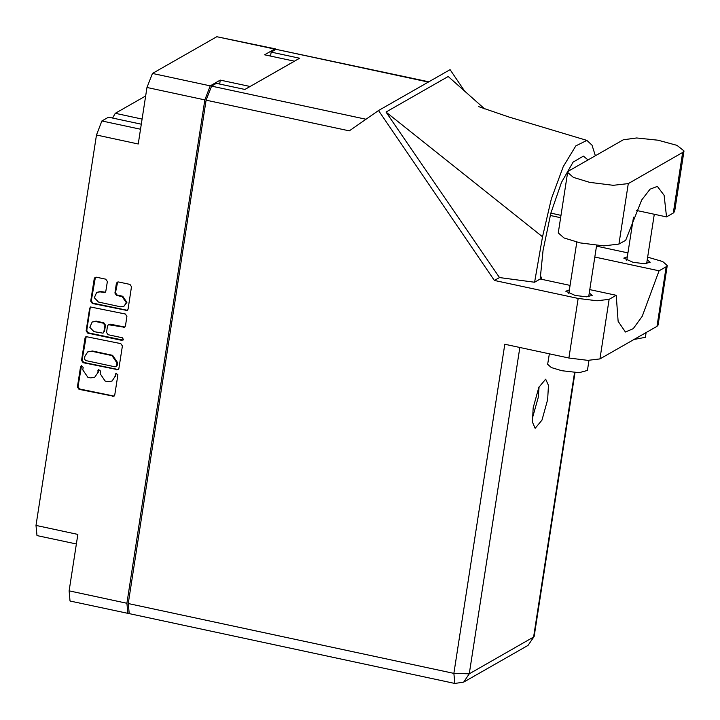 <?xml version="1.0" encoding="UTF-8"?>
<svg xmlns="http://www.w3.org/2000/svg" width="720" height="720" viewBox="0 0 720 720"><rect width="100%" height="100%" fill="white"/><g stroke="black" fill="none" stroke-linecap="round" stroke-linejoin="round"><path stroke-width="1.08" d="M145.71 95.904L115.281 113.283L112.581 118.026M115.281 113.283L142.128 119.043M123.966 306.279L126.918 302.436L122.715 296.271L122.13 296.604L126.333 302.769L123.966 306.279L120.555 306.792L98.442 302.049L94.275 297.702L96.615 292.374L100.017 291.861L104.976 292.464L105.867 291.15L107.352 281.529L105.786 279.225L96.363 277.209L95.085 277.398L94.203 278.712L90.72 301.185L92.295 303.489L127.152 310.5L128.043 309.186L131.526 286.713L129.951 284.409L118.566 281.97L117.297 282.159L116.406 283.473L114.921 293.085L116.487 295.398L122.13 296.604M123.372 339.372L122.274 337.761L108.09 334.719L106.515 332.415L107.505 326.034L108.387 324.72L124.56 327.258L125.451 325.944L126.936 316.332L125.37 314.028L90.504 307.017L89.613 308.331L86.139 330.804L87.705 333.108L121.86 340.425L123.372 339.372M141.327 124.191L108.513 117.153L101.898 120.933L140.553 129.222M120.78 343.638L85.914 336.627L85.032 337.941L81.549 360.423L83.124 362.727L117.99 369.729L118.872 368.424L122.355 345.942L120.78 343.638M82.773 369.927L83.178 367.308L81.189 365.832L80.568 366.75L77.436 386.991L79.011 389.295L113.877 396.306L114.759 394.992L117.891 374.751L115.902 373.275L114.876 376.812L112.032 381.015L107.955 381.627L105.156 381.024L100.134 373.653L100.539 371.034L98.55 369.549L97.515 373.095L94.68 377.289L90.603 377.91L87.804 377.307L82.773 369.927M219.654 84.06L220.257 80.109L210.258 85.824L204.804 99.909L147.006 87.516L138.267 143.982L96.435 135.018L36 525.429L77.823 534.393L69.084 590.859L126.882 603.252L127.863 613.386L128.592 613.242M204.804 99.909L126.882 603.252M76.338 543.996L36.981 535.563L36 525.429M96.435 135.018L101.898 120.933M275.967 49.338L274.608 49.059L264.609 54.774L294.462 61.173L250.11 86.508L220.257 80.109M147.006 87.516L152.46 73.431L216.81 36.675L275.364 48.906M94.68 377.289L97.515 373.095M98.856 369.423L98.1 372.762M112.032 381.015L114.876 376.812M116.217 373.149L115.452 376.479M81.504 365.706L78.012 386.658L79.587 388.962L114.147 396.108M86.22 336.492L82.125 360.09L83.7 362.394L118.26 369.54M84.483 358.884L85.59 360.495L115.074 366.822L116.586 365.769L117.009 363.006L111.987 355.626L91.827 351.306L87.75 351.918L84.915 356.121L84.483 358.884M115.965 366.687L116.586 365.769M87.75 351.918L92.412 350.973L112.563 355.293L117.594 362.673L117.162 365.436M123.012 340.092L88.29 332.775L86.715 330.471L90.198 307.998L89.613 308.331M90.81 306.873L90.198 307.998M108.387 324.72L110.241 324.198L124.839 327.069M95.526 321.498L92.124 322.011L89.784 327.339L93.951 331.686L103.014 333.171L103.905 331.857L104.895 325.476L103.32 323.172L95.526 321.498L96.111 321.165L92.124 322.011M103.014 333.171L103.905 331.857M96.111 321.165L103.896 322.839L105.471 325.143L104.481 331.524M96.615 292.374L100.602 291.528L105.255 292.266M117.603 282.024L115.497 292.761L117.072 295.065L122.715 296.271M95.391 277.263L91.296 300.852L92.871 303.156L127.431 310.302M127.863 613.386L70.065 600.993L69.084 590.859M567.639 172.395L558.27 232.938L564.039 237.969L580.212 242.901L603.837 245.88L618.921 244.089L625.635 240.255L641.736 199.971L650.034 189.189L657.315 186.417L664.083 195.318L666.576 216.864L673.299 213.021L674.631 211.464L684 150.921L676.989 145.359L658.089 140.175L636.669 137.943L623.349 139.77L568.971 170.838L567.639 172.395L573.408 177.426L589.59 182.358L613.206 185.346L628.29 183.555L682.668 152.487L684 150.921M646.128 332.55L645.381 337.365L633.996 339.48M588.969 360.414L587.412 370.485L579.105 372.663L561.744 370.719L551.376 367.56L547.677 364.338L549.315 353.79M569.376 289.881L565.812 291.24L575.163 295.488L586.71 296.775L592.227 295.335L589.239 292.959M627.354 256.761L623.781 258.12L633.141 262.368L644.679 263.655L650.205 262.215L647.217 259.839M533.16 407.916L532.404 422.145L535.14 428.346L541.998 420.147L547.659 399.636L548.415 385.407L545.679 379.206L538.821 387.396L533.16 407.916M539.064 386.856L538.155 397.593L532.251 418.653M667.26 265.536L658.035 325.107L656.964 326.358L666.189 266.787L667.26 265.536L662.634 261.504L647.64 257.121M128.214 603.531L453.888 673.353L454.878 683.487L129.195 613.665L128.214 603.531L206.136 100.197L349.299 130.887L378.513 110.538L494.37 280.467L578.133 298.422L597.06 300.816L609.147 299.376L599.922 358.947L656.964 326.358M599.922 358.947L587.835 360.387L568.908 357.993L504.837 344.259L453.888 673.353L469.278 673.821L533.628 637.065L574.578 372.519M609.147 299.376L616.239 295.326L589.752 289.647M570.069 285.426L540.189 279.018L543.024 250.344L550.89 213.039L561.501 182.367L573.111 162.054L583.425 156.132L588.033 159.948M595.386 155.745L591.984 145.161L586.881 140.4L575.811 145.863L563.202 166.662L551.385 198.945L542.556 236.754L534.555 282.24L540.189 279.018M534.555 282.24L499.527 277.524L494.37 280.467M484.641 108.945L448.245 76.473L385.983 112.041L499.527 277.524M378.513 110.538L450.054 69.669L464.697 91.152M594.801 257.058L659.088 270.846L666.189 266.787M596.484 246.15L627.948 252.9M428.418 82.035L275.94 49.347L271.134 52.092L270.522 56.043M275.94 49.347L428.823 81.801M206.136 100.197L211.59 86.112L216.405 83.358L244.917 89.478L299.646 58.212L271.134 52.092M616.239 295.326L618.129 321.264L625.41 332.019L633.285 328.707L642.249 316.242L659.088 270.846M541.899 279.387L540.36 275.193M542.556 236.754L385.983 112.041M636.39 210.393L666.576 216.864M274.608 49.059L216.81 36.675M152.46 73.431L210.258 85.824M98.505 370.143L97.929 370.476M115.857 373.86L115.281 374.193M113.175 396.162L112.599 396.495M79.587 388.962L79.011 389.295M78.012 386.658L77.436 386.991M81.153 366.417L80.568 366.75M117.288 369.594L116.712 369.927M83.7 362.394L83.124 362.727M82.125 360.09L81.549 360.423M85.608 337.617L85.032 337.941M117.594 362.673L117.009 363.006M112.563 355.293L111.987 355.626M92.412 350.973L91.827 351.306M86.715 330.471L86.139 330.804M123.867 327.123L123.291 327.447M110.241 324.198L109.665 324.531M122.436 340.092L121.86 340.425M88.29 332.775L87.705 333.108M105.471 325.143L104.895 325.476M103.896 322.839L103.32 323.172M104.283 292.32L103.707 292.653M100.602 291.528L100.017 291.861M117.072 295.065L116.487 295.398M115.497 292.761L114.921 293.085M116.982 283.14L116.406 283.473M126.459 310.356L125.883 310.689M92.871 303.156L92.295 303.489M91.296 300.852L90.72 301.185M94.779 278.379L94.203 278.712M519.795 347.463L469.278 673.821L463.671 682.119L528.021 645.354L534.15 636.444L575.01 372.546M211.59 86.112L366.048 119.223M568.908 357.993L578.133 298.422M550.233 215.451L560.628 217.674M550.854 213.165L560.988 215.343M673.299 213.021L682.668 152.487M618.921 244.089L628.29 183.555M596.601 245.421L588.663 296.694M654.273 214.227L646.641 263.574M633.474 217.206L626.769 260.496M576.774 242.109L568.8 293.616M586.881 140.4L508.815 117L478.728 106.623M528.021 645.354L534.15 636.444M454.878 683.487L463.671 682.119"/></g></svg>
